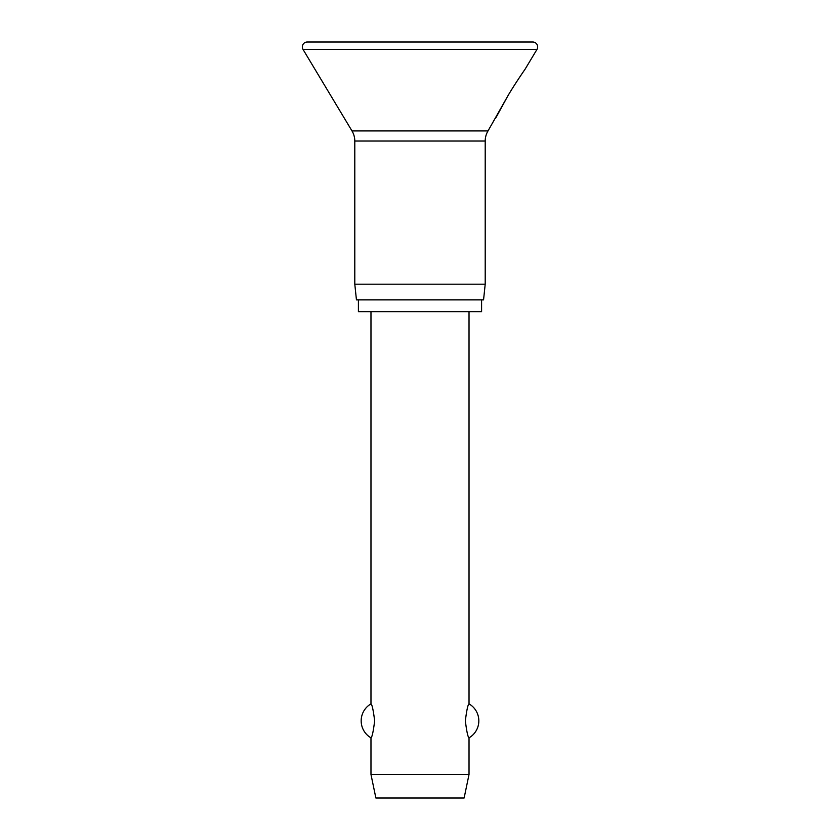 <?xml version="1.0" encoding="UTF-8"?>
<svg xmlns="http://www.w3.org/2000/svg" width="840" height="840" viewBox="0 0 840 840"><rect width="100%" height="100%" fill="white"/><g stroke="black" fill="none" stroke-linecap="round" stroke-linejoin="round"><path stroke-width="1.26" d="M302.337 46.904A4.904 4.904 0 0 0 303.03 49.424L351.992 130.935A19.614 19.614 0 0 1 354.795 141.036L354.795 284.193L356.444 299.88L483.556 299.88L485.205 284.193L485.205 141.036A19.614 19.614 0 0 1 488.009 130.935L507.812 95.981C513.524 86.1 523.436 71.505 524.916 69.489L536.97 49.424A4.904 4.904 0 0 0 532.76 42L307.241 42A4.904 4.904 0 0 0 302.337 46.904M524.916 69.489C523.436 71.505 513.524 86.1 507.812 95.981L495.506 118.461M358.407 299.88L358.407 311.651L481.593 311.651L481.593 299.88M370.976 311.651L370.976 703.868C372.099 704.519 373.328 710.178 374.651 720.846C373.328 731.514 372.099 737.184 370.976 737.835L370.976 774.47L375.879 798L464.121 798L469.024 774.47L469.024 737.835C467.901 737.184 466.673 731.514 465.35 720.846C466.673 710.178 467.901 704.519 469.024 703.868L469.024 311.651M370.976 774.47L469.024 774.47M354.795 284.193L485.205 284.193M303.03 49.424L536.97 49.424M354.795 141.036L485.205 141.036M351.992 130.935L488.009 130.935M469.024 737.835A19.614 19.614 0 0 0 469.024 703.868M370.976 703.868A19.614 19.614 0 0 0 370.976 737.835"/></g></svg>
